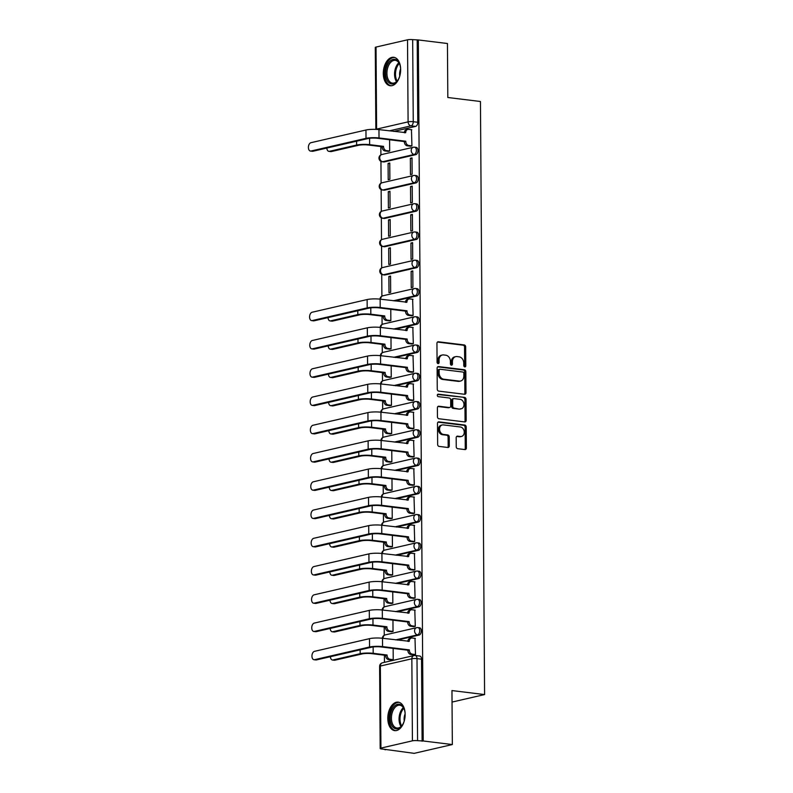 <?xml version="1.0" encoding="UTF-8"?>
<svg xmlns="http://www.w3.org/2000/svg" width="793" height="793" viewBox="0 0 793 793"><rect width="100%" height="100%" fill="white"/><g stroke="black" fill="none" stroke-linecap="round" stroke-linejoin="round"><path stroke-width="1.19" d="M464.797 366.901A1.259 0.991 77 0 0 465.798 365.781L465.669 346.898A1.804 1.417 77 0 0 464.222 344.935L438.36 341.773A1.804 1.417 77 0 0 436.943 343.369L437.072 362.262A1.259 0.991 77 0 0 439.084 362.51L439.064 360.062A5.779 4.53 77 0 1 442.365 354.996A5.779 4.53 77 0 1 443.624 354.937L445.775 355.205A5.779 4.53 77 0 1 450.414 361.459L450.434 363.898A1.259 0.991 77 0 0 452.436 364.146L452.426 361.697A5.779 4.53 77 0 1 455.727 356.642A5.779 4.53 77 0 1 456.976 356.572L459.137 356.84A5.779 4.53 77 0 1 463.766 363.095L463.786 365.533A1.259 0.991 77 0 0 464.797 366.901M464.47 366.792A1.259 0.991 77 0 0 464.688 366.039L464.549 347.146A1.804 1.417 77 0 0 463.102 345.193L437.468 342.051M437.756 363.521A1.259 0.991 77 0 0 437.974 362.768L437.954 360.319L439.064 360.062M451.108 365.157A1.259 0.991 77 0 0 451.326 364.403L451.306 361.955L452.426 361.697M400.653 69.506A14.343 8.564 -83 0 0 393.724 57.284A14.343 8.564 -83 0 0 383.297 73.511A14.343 8.564 -83 0 0 390.225 85.743A14.343 8.564 -83 0 0 400.653 69.506M405.154 714.384A14.343 8.564 -83 0 0 398.225 702.152A14.343 8.564 -83 0 0 387.797 718.389A14.343 8.564 -83 0 0 394.736 730.621A14.343 8.564 -83 0 0 405.154 714.384M456.243 446.737A1.804 1.417 77 0 0 457.69 448.689L464.946 449.581A1.804 1.417 77 0 0 466.373 447.976L466.225 426.991A1.804 1.417 77 0 0 464.777 425.038L438.925 421.866A1.804 1.417 77 0 0 437.498 423.472L437.647 444.457A1.804 1.417 77 0 0 439.094 446.409L447.857 447.48A1.804 1.417 77 0 0 449.284 445.884L449.215 436.903A1.804 1.417 77 0 0 447.767 434.951L443.426 434.415A4.827 3.787 77 0 1 439.59 429.846A4.827 3.787 77 0 1 442.306 424.949A4.827 3.787 77 0 1 443.356 424.899L460.376 426.991A4.827 3.787 77 0 1 464.212 431.551A4.827 3.787 77 0 1 461.496 436.447A4.827 3.787 77 0 1 460.446 436.497L457.611 436.15A1.804 1.417 77 0 0 456.183 437.756L456.243 446.737M418.327 39.947L447.44 43.516L447.817 97.499L480.449 101.504L484.592 694.569L451.96 690.564L452.337 744.548L423.214 740.979L418.327 39.947L412.677 39.65L413.252 121.706A3.678 2.201 97 0 1 411.052 125.849L389.214 130.875M464.559 394.28A1.804 1.417 77 0 0 465.987 392.674L465.838 371.699A1.804 1.417 77 0 0 464.391 369.746L438.539 366.574A1.804 1.417 77 0 0 437.112 368.17L437.26 389.155A1.804 1.417 77 0 0 438.707 391.108L464.559 394.28M466.036 399.345L466.175 420.33A1.804 1.417 77 0 1 464.757 421.926L438.906 418.754A1.804 1.417 77 0 1 437.449 416.801L437.389 407.82A1.804 1.417 77 0 1 438.816 406.224L449.304 407.513A1.804 1.417 77 0 0 450.721 405.907L450.682 399.95A1.804 1.417 77 0 0 449.234 397.997L438.321 396.659A1.259 0.991 77 0 1 438.301 394.171L464.579 397.392A1.804 1.417 77 0 1 466.036 399.345L464.916 399.603L465.065 420.587L466.175 420.33M452.337 744.548L414.174 753.35L385.051 749.385M380.838 146.546L380.898 154.873M380.947 161.356L381.096 183.133M381.146 189.616L381.294 211.384M381.344 217.867L381.492 239.645M381.542 246.127L381.691 267.905M381.73 274.388L381.889 296.166M382.028 316.1L382.087 324.426M382.226 344.36L382.285 352.677M382.424 372.611L382.474 380.937M382.623 400.871L382.672 409.198M382.811 429.132L382.87 437.458M383.009 457.392L383.069 465.719M383.207 485.653L383.267 493.97M383.406 513.904L383.465 522.23M383.604 542.164L383.663 550.491M383.802 570.425L383.862 578.751M384 598.685L384.06 607.012M384.199 626.946L384.258 635.262M384.397 655.196L384.446 662.353M423.214 740.979L417.574 740.682A3.678 0.624 179.6 0 0 412.419 740.831L380.927 748.096A3.678 0.624 179.6 0 0 380.184 748.483A3.678 0.624 179.6 0 0 381.631 748.969L386.171 749.524L385.051 749.781M417.207 40.205L417.782 122.261A3.678 2.201 97 0 1 415.582 126.404L393.754 131.43M375.852 129.378L375.287 47.451A3.678 0.624 -0.4 0 1 376.031 47.065L407.523 39.809A3.678 0.624 -0.4 0 1 412.677 39.65M388.005 151.314L389.68 151.066L389.601 139.756M410.259 146.19L411.934 145.932L411.448 129.715M410.348 158.273L410.457 174.579L412.132 174.192L412.013 157.886L410.348 158.273L412.023 158.481M388.094 163.398L388.203 179.704L389.878 179.317L389.76 163.021L388.094 163.398L389.769 163.606M410.546 186.533L410.655 202.83L412.33 202.453L412.211 186.147L410.546 186.533L412.211 186.732M388.292 191.658L388.401 207.964L390.077 207.578L389.958 191.272L388.292 191.658L389.968 191.866M410.744 214.784L410.853 231.09L412.519 230.704L412.41 214.407L410.744 214.784L412.41 214.992M388.491 219.919L388.6 236.225L390.265 235.838L390.156 219.532L388.491 219.919L390.156 220.127M410.943 243.045L411.052 259.351L412.717 258.964L412.608 242.658L410.943 243.045L412.608 243.253M388.689 248.179L388.798 264.485L390.463 264.099L390.354 247.793L388.689 248.179L390.354 248.387M411.131 271.305L411.25 287.611L412.915 287.225L412.806 270.919L411.131 271.305L412.806 271.513M388.877 276.44L388.996 292.736L390.662 292.359L390.553 276.053L388.877 276.44L390.553 276.638M411.448 315.733L413.113 315.485L412.638 299.268M389.194 320.868L390.86 320.61L390.78 309.31M411.646 343.993L413.312 343.746L412.836 327.519M389.393 349.128L391.058 348.87L390.979 337.57M411.845 372.254L413.51 371.996L413.024 355.779M389.591 377.389L391.256 377.131L391.177 365.831M412.033 400.515L413.708 400.257L413.222 384.04M389.779 405.639L391.455 405.392L391.375 394.091M412.231 428.775L413.906 428.517L413.421 412.301M389.978 433.9L391.653 433.652L391.573 422.342M412.429 457.026L414.105 456.778L413.619 440.561M390.176 462.16L391.851 461.903L391.772 450.602M412.628 485.286L414.303 485.038L413.817 468.812M390.374 490.421L392.049 490.163L391.97 478.863M412.826 513.547L414.491 513.289L414.015 497.072M390.572 518.681L392.248 518.424L392.168 507.123M413.024 541.807L414.689 541.55L414.214 525.333M390.771 546.932L392.436 546.684L392.357 535.384M413.222 570.068L414.888 569.81L414.412 553.593M390.969 575.193L392.634 574.945L392.555 563.635M413.421 598.318L415.086 598.071L414.61 581.854M391.167 603.453L392.832 603.195L392.753 591.895M413.619 626.579L415.284 626.331L414.808 610.104M391.365 631.714L393.031 631.456L392.951 620.156M413.817 654.84L415.482 654.582L414.997 638.365M417.475 627.61A3.678 2.201 97 0 1 417.951 627.59L419.556 627.778A3.678 2.201 -83 0 1 421.321 631.307A3.678 2.201 -83 0 1 419.14 635.054L397.303 640.09M417.277 599.349A3.678 2.201 97 0 1 417.752 599.33L419.358 599.528A3.678 2.201 -83 0 1 421.133 603.047A3.678 2.201 -83 0 1 418.942 606.794L397.105 611.829M417.078 571.099A3.678 2.201 97 0 1 417.554 571.069L419.16 571.267A3.678 2.201 -83 0 1 420.934 574.796A3.678 2.201 -83 0 1 418.744 578.533L396.916 583.569M416.88 542.838A3.678 2.201 97 0 1 417.356 542.808L418.962 543.007A3.678 2.201 -83 0 1 420.736 546.536A3.678 2.201 -83 0 1 418.545 550.283L396.718 555.308M416.682 514.578A3.678 2.201 97 0 1 417.158 514.548L418.763 514.746A3.678 2.201 -83 0 1 420.538 518.275A3.678 2.201 -83 0 1 418.347 522.022L396.52 527.058M416.494 486.317A3.678 2.201 97 0 1 416.959 486.297L418.575 486.486A3.678 2.201 -83 0 1 420.34 490.015A3.678 2.201 -83 0 1 418.149 493.761L396.322 498.797M416.295 458.057A3.678 2.201 97 0 1 416.761 458.037L418.377 458.235A3.678 2.201 -83 0 1 420.141 461.754A3.678 2.201 -83 0 1 417.951 465.501L396.123 470.536M416.097 429.806A3.678 2.201 97 0 1 416.563 429.776L418.179 429.975A3.678 2.201 -83 0 1 419.943 433.503A3.678 2.201 -83 0 1 417.752 437.24L395.925 442.276M415.899 401.545A3.678 2.201 97 0 1 416.365 401.516L417.98 401.714A3.678 2.201 -83 0 1 419.745 405.243A3.678 2.201 -83 0 1 417.554 408.99L395.727 414.015M415.701 373.285A3.678 2.201 97 0 1 416.176 373.255L417.782 373.453A3.678 2.201 -83 0 1 419.547 376.982A3.678 2.201 -83 0 1 417.356 380.729L395.529 385.765M415.502 345.024A3.678 2.201 97 0 1 415.978 345.005L417.584 345.193A3.678 2.201 -83 0 1 419.348 348.722A3.678 2.201 -83 0 1 417.158 352.469L395.33 357.504M415.304 316.764A3.678 2.201 97 0 1 415.78 316.744L417.386 316.942A3.678 2.201 -83 0 1 419.16 320.461A3.678 2.201 -83 0 1 416.969 324.208L395.132 329.244M415.106 288.513A3.678 2.201 97 0 1 415.582 288.483L417.187 288.682A3.678 2.201 -83 0 1 418.962 292.201A3.678 2.201 -83 0 1 416.771 295.948L394.934 300.983M414.908 260.253A3.678 2.201 97 0 1 415.383 260.223L416.989 260.421A3.678 2.201 -83 0 1 418.763 263.95A3.678 2.201 -83 0 1 416.573 267.697L385.081 274.953L383.475 274.755A3.678 2.201 97 0 1 382.999 274.784L384.605 274.983A3.678 2.201 -83 0 0 385.081 274.953M414.709 231.992A3.678 2.201 97 0 1 415.185 231.962L416.791 232.161A3.678 2.201 -83 0 1 418.565 235.69A3.678 2.201 -83 0 1 416.375 239.436L384.883 246.692L383.277 246.494A3.678 2.201 97 0 1 382.801 246.524L384.417 246.722A3.678 2.201 -83 0 0 384.883 246.692M414.511 203.732A3.678 2.201 97 0 1 414.987 203.712L416.603 203.9A3.678 2.201 -83 0 1 418.367 207.429A3.678 2.201 -83 0 1 416.176 211.176L384.684 218.442L383.078 218.244A3.678 2.201 97 0 1 382.603 218.263L384.218 218.462A3.678 2.201 -83 0 0 384.684 218.442M414.323 175.471A3.678 2.201 97 0 1 414.789 175.451L416.404 175.649A3.678 2.201 -83 0 1 418.169 179.168A3.678 2.201 -83 0 1 415.978 182.915L384.486 190.181L382.88 189.983A3.678 2.201 97 0 1 382.404 190.003L384.02 190.201A3.678 2.201 -83 0 0 384.486 190.181M414.124 147.22A3.678 2.201 97 0 1 414.59 147.191L416.206 147.389A3.678 2.201 -83 0 1 417.97 150.908A3.678 2.201 -83 0 1 415.78 154.655L384.298 161.921L382.682 161.722A3.678 2.201 97 0 1 382.206 161.752L383.822 161.95A3.678 2.201 -83 0 0 384.298 161.921M484.592 694.569L452.04 702.073M391.564 659.974L393.229 659.717L393.15 648.416M422.104 741.237L421.529 659.181A3.678 2.201 -83 0 0 419.755 656.039L415.215 655.484A3.678 2.201 97 0 1 416.999 658.616L417.574 740.682M455.727 356.642L454.607 356.9A5.779 4.53 77 0 0 451.306 361.955M442.365 354.996L441.255 355.254A5.779 4.53 77 0 0 437.954 360.319M464.351 394.25A1.804 1.417 77 0 0 464.876 392.931L464.728 371.957A1.804 1.417 77 0 0 463.281 370.004L437.637 366.852M463.846 373.404A1.259 0.991 77 0 0 462.825 372.036L440.135 369.251A1.259 0.991 77 0 0 439.134 370.381L439.153 372.958A5.779 4.53 77 0 0 443.793 379.213L459.306 381.106A5.779 4.53 77 0 0 460.564 381.046A5.779 4.53 77 0 0 463.855 375.981L463.846 373.404M439.025 369.508A1.259 0.991 77 0 0 438.023 370.638L439.134 370.381M460.564 381.046L459.444 381.304A5.779 4.53 77 0 1 458.195 381.364L442.682 379.46A5.779 4.53 77 0 1 438.043 373.216L438.023 370.638M464.539 421.906A1.804 1.417 77 0 0 465.065 420.587M437.914 406.502L448.184 407.761A1.804 1.417 77 0 0 448.58 407.741L449.69 407.493M437.567 394.468L464.579 397.392M460.178 408.841A4.827 3.787 77 0 0 461.229 408.791A4.827 3.787 77 0 0 463.945 403.895A4.827 3.787 77 0 0 460.109 399.335L454.111 398.592A1.804 1.417 77 0 0 452.694 400.197L452.734 406.155A1.804 1.417 77 0 0 454.181 408.108L459.068 409.099A4.827 3.787 77 0 0 460.118 409.049L461.229 408.791M453.001 398.849A1.804 1.417 77 0 0 451.584 400.455L452.694 400.197M459.068 409.099L453.071 408.365A1.804 1.417 77 0 1 451.623 406.412L451.584 400.455M464.916 399.603A1.804 1.417 77 0 0 463.469 397.65M461.496 436.447L460.386 436.705A4.827 3.787 77 0 1 459.335 436.755L456.709 436.437M442.306 424.949L441.195 425.207A4.827 3.787 77 0 0 438.479 430.103A4.827 3.787 77 0 0 442.316 434.673L443.426 434.415M447.639 447.45A1.804 1.417 77 0 0 448.164 446.132L448.104 437.161A1.804 1.417 77 0 0 446.657 435.198L442.316 434.673M464.738 449.552A1.804 1.417 77 0 0 465.263 448.233L465.114 427.249A1.804 1.417 77 0 0 463.667 425.296L438.023 422.154M326.845 148.043A4.233 2.528 -83 0 0 328.877 151.354A4.233 2.528 -83 0 0 329.422 151.324L331.325 151.562A4.233 2.528 97 0 1 330.78 151.592L328.877 151.354M388.372 151.364L385.051 150.957A3.678 2.885 -103 0 1 382.097 146.973L383.544 146.368L369.637 144.663A9.288 1.576 179.6 0 0 356.632 145.05L329.422 151.324M383.544 146.368L383.544 146.636A3.678 2.885 77 0 0 386.488 150.62L389.68 151.007M331.325 151.562L358.535 145.288A6.889 1.17 -0.4 0 1 368.19 145L382.097 146.705M411.815 129.755L408.633 129.368A3.678 2.885 77 0 0 407.83 129.408A3.678 2.885 77 0 0 405.729 132.629L378.955 129.616A9.288 1.576 179.6 0 0 365.95 130.012L310.925 142.7A4.233 2.528 -83 0 0 308.408 147.002A4.233 2.528 -83 0 0 310.44 151.057A4.233 2.528 -83 0 0 310.985 151.027L312.888 151.265A4.233 2.528 97 0 1 312.343 151.294L310.44 151.057M410.625 146.229L407.305 145.823A3.678 2.885 -103 0 1 404.351 141.838L405.788 141.233L379.014 137.952A9.288 1.576 179.6 0 0 366.009 138.339L310.985 151.027M312.888 151.265L367.912 138.577A6.889 1.17 -0.4 0 1 377.567 138.289L404.351 141.57M404.291 132.728A3.678 2.885 -103 0 1 406.383 129.745L407.83 129.408M405.788 141.233L405.798 141.511A3.678 2.885 77 0 0 408.742 145.486L407.305 145.823M411.934 145.882L408.742 145.486M399.969 75.315A12.41 7.415 97 0 1 397.62 80.549A12.41 7.415 97 0 1 389.462 83.106A12.41 7.415 97 0 1 386.597 67.038A12.41 7.415 97 0 1 396.827 60.199A12.41 7.415 97 0 1 399.632 64.114A12.41 7.415 97 0 1 400.653 69.754M399.761 64.441A11.489 6.859 -83 0 0 397.283 61.14A11.489 6.859 -83 0 0 395.271 60.337A11.489 6.859 -83 0 0 387.361 69.16A11.489 6.859 -83 0 0 390.473 82.353A11.489 6.859 -83 0 0 392.476 83.146A11.489 6.859 -83 0 0 397.818 80.252M394.686 57.492A14.244 8.515 -83 0 0 385.031 68.604A14.244 8.515 -83 0 0 388.917 84.811A14.244 8.515 -83 0 0 391.217 85.773M400.624 68.981A8.178 4.887 -83 0 0 399.761 76.059M404.47 720.193A12.41 7.415 97 0 1 402.12 725.417A12.41 7.415 97 0 1 393.962 727.984A12.41 7.415 97 0 1 391.098 711.916A12.41 7.415 97 0 1 401.327 705.076A12.41 7.415 97 0 1 404.133 708.982A12.41 7.415 97 0 1 405.154 714.632M404.261 709.319A11.489 6.859 -83 0 0 401.783 706.018A11.489 6.859 -83 0 0 399.781 705.215A11.489 6.859 -83 0 0 391.861 714.037A11.489 6.859 -83 0 0 394.973 727.231A11.489 6.859 -83 0 0 396.986 728.024A11.489 6.859 -83 0 0 402.319 725.129M399.186 702.37A14.244 8.515 -83 0 0 389.532 713.482A14.244 8.515 -83 0 0 393.417 729.679A14.244 8.515 -83 0 0 395.727 730.64M405.134 713.859A8.178 4.887 -83 0 0 404.261 720.936M328.024 317.596A4.233 2.528 -83 0 0 330.066 320.907A4.233 2.528 -83 0 0 330.612 320.878L332.515 321.106A4.233 2.528 97 0 1 331.97 321.135L330.066 320.907M389.561 320.917L386.231 320.501A3.678 2.885 -103 0 1 383.277 316.526L384.724 315.921L370.827 314.216A9.288 1.576 179.6 0 0 357.812 314.603L330.612 320.878M384.724 315.921L384.724 316.189A3.678 2.885 77 0 0 387.678 320.174L390.86 320.56M332.515 321.106L359.715 314.841A6.889 1.17 -0.4 0 1 369.379 314.543L383.277 316.248M413.004 299.308L409.822 298.921A3.678 2.885 77 0 0 409.019 298.961A3.678 2.885 77 0 0 406.918 302.183L380.144 299.169A9.288 1.576 179.6 0 0 367.129 299.556L312.115 312.244A4.233 2.528 -83 0 0 309.597 316.556A4.233 2.528 -83 0 0 311.629 320.61A4.233 2.528 -83 0 0 312.164 320.58L314.068 320.818A4.233 2.528 97 0 1 313.532 320.848L311.629 320.61M411.815 315.783L408.484 315.376A3.678 2.885 -103 0 1 405.53 311.391L406.978 310.787L380.194 307.506A9.288 1.576 179.6 0 0 367.189 307.892L312.164 320.58M314.068 320.818L369.092 308.13A6.889 1.17 -0.4 0 1 378.757 307.833L405.53 311.124M405.471 302.282A3.678 2.885 -103 0 1 407.572 299.288L409.019 298.961M406.978 310.787L406.978 311.054A3.678 2.885 77 0 0 409.931 315.039L408.484 315.376M413.113 315.436L409.931 315.039M328.223 345.857A4.233 2.528 -83 0 0 330.265 349.168A4.233 2.528 -83 0 0 330.81 349.138L332.713 349.366A4.233 2.528 97 0 1 332.168 349.396L330.265 349.168M389.76 349.168L386.429 348.761A3.678 2.885 -103 0 1 383.475 344.786L384.922 344.182L371.015 342.477A9.288 1.576 179.6 0 0 358.01 342.863L330.81 349.138M384.922 344.182L384.922 344.449A3.678 2.885 77 0 0 387.876 348.434L391.058 348.821M332.713 349.366L359.913 343.091A6.889 1.17 -0.4 0 1 369.578 342.804L383.475 344.509M413.203 327.568L410.011 327.182A3.678 2.885 77 0 0 409.218 327.222A3.678 2.885 77 0 0 407.116 330.443L380.333 327.43A9.288 1.576 179.6 0 0 367.328 327.816L312.303 340.504A4.233 2.528 -83 0 0 309.785 344.816A4.233 2.528 -83 0 0 311.827 348.87A4.233 2.528 -83 0 0 312.363 348.841L314.266 349.069A4.233 2.528 97 0 1 313.721 349.098L311.827 348.87M412.013 344.043L408.682 343.637A3.678 2.885 -103 0 1 405.729 339.652L407.176 339.047L380.392 335.766A9.288 1.576 179.6 0 0 367.387 336.153L312.363 348.841M314.266 349.069L369.29 336.381A6.889 1.17 -0.4 0 1 378.945 336.093L405.729 339.384M405.669 330.532A3.678 2.885 -103 0 1 407.771 327.549L409.218 327.222M407.176 339.047L407.176 339.315A3.678 2.885 77 0 0 410.13 343.3L408.682 343.637M413.312 343.686L410.13 343.3M328.421 374.108A4.233 2.528 -83 0 0 330.463 377.428A4.233 2.528 -83 0 0 331.008 377.389L332.901 377.627A4.233 2.528 97 0 1 332.366 377.656L330.463 377.428M389.958 377.428L386.627 377.022A3.678 2.885 -103 0 1 383.673 373.037L385.12 372.432L371.213 370.727A9.288 1.576 179.6 0 0 358.208 371.124L331.008 377.389M385.12 372.432L385.12 372.71A3.678 2.885 77 0 0 388.074 376.685L391.256 377.081M332.901 377.627L360.111 371.352A6.889 1.17 -0.4 0 1 369.766 371.065L383.673 372.769M413.401 355.829L410.209 355.433A3.678 2.885 77 0 0 409.416 355.472A3.678 2.885 77 0 0 407.315 358.704L380.531 355.69A9.288 1.576 179.6 0 0 367.526 356.077L312.501 368.765A4.233 2.528 -83 0 0 309.984 373.077A4.233 2.528 -83 0 0 312.016 377.131A4.233 2.528 -83 0 0 312.561 377.101L314.464 377.329A4.233 2.528 97 0 1 313.919 377.359L312.016 377.131M412.211 372.304L408.881 371.887A3.678 2.885 -103 0 1 405.927 367.912L407.374 367.308L380.59 364.017A9.288 1.576 179.6 0 0 367.585 364.413L312.561 377.101M314.464 377.329L369.488 364.641A6.889 1.17 -0.4 0 1 379.143 364.354L405.927 367.635M405.867 358.793A3.678 2.885 -103 0 1 407.969 355.809L409.416 355.472M407.374 367.308L407.374 367.575A3.678 2.885 77 0 0 410.328 371.56L408.881 371.887M413.51 371.947L410.328 371.56M328.619 402.368A4.233 2.528 -83 0 0 330.661 405.679A4.233 2.528 -83 0 0 331.196 405.649L333.1 405.887A4.233 2.528 97 0 1 332.564 405.917L330.661 405.679M390.156 405.689L386.825 405.282A3.678 2.885 -103 0 1 383.871 401.298L385.319 400.693L371.411 398.988A9.288 1.576 179.6 0 0 358.406 399.375L331.196 405.649M385.319 400.693L385.319 400.971A3.678 2.885 77 0 0 388.273 404.945L391.455 405.342M333.1 405.887L360.309 399.613A6.889 1.17 -0.4 0 1 369.964 399.325L383.871 401.03M328.817 430.629A4.233 2.528 -83 0 0 330.859 433.94A4.233 2.528 -83 0 0 331.395 433.91L333.298 434.148A4.233 2.528 97 0 1 332.753 434.177L330.859 433.94M390.354 433.949L387.024 433.543A3.678 2.885 -103 0 1 384.07 429.558L385.517 428.954L371.61 427.249A9.288 1.576 179.6 0 0 358.605 427.635L331.395 433.91M385.517 428.954L385.517 429.221A3.678 2.885 77 0 0 388.471 433.206L391.653 433.593M333.298 434.148L360.508 427.873A6.889 1.17 -0.4 0 1 370.162 427.586L384.07 429.291M329.016 458.889A4.233 2.528 -83 0 0 331.048 462.2A4.233 2.528 -83 0 0 331.593 462.17L333.496 462.398A4.233 2.528 97 0 1 332.951 462.428L331.048 462.2M390.543 462.21L387.222 461.794A3.678 2.885 -103 0 1 384.268 457.819L385.705 457.214L371.808 455.509A9.288 1.576 179.6 0 0 358.803 455.896L331.593 462.17M385.705 457.214L385.715 457.482A3.678 2.885 77 0 0 388.659 461.467L391.851 461.853M333.496 462.398L360.706 456.134A6.889 1.17 -0.4 0 1 370.361 455.836L384.268 457.541M329.214 487.15A4.233 2.528 -83 0 0 331.246 490.461A4.233 2.528 -83 0 0 331.791 490.431L333.694 490.659A4.233 2.528 97 0 1 333.149 490.689L331.246 490.461M390.741 490.461L387.41 490.054A3.678 2.885 -103 0 1 384.466 486.079L385.904 485.475L372.006 483.77A9.288 1.576 179.6 0 0 359.001 484.156L331.791 490.431M385.904 485.475L385.913 485.742A3.678 2.885 77 0 0 388.857 489.727L392.049 490.114M333.694 490.659L360.904 484.384A6.889 1.17 -0.4 0 1 370.559 484.097L384.456 485.802M329.412 515.4A4.233 2.528 -83 0 0 331.444 518.721A4.233 2.528 -83 0 0 331.989 518.681L333.893 518.919A4.233 2.528 97 0 1 333.347 518.949L331.444 518.721M390.939 518.721L387.608 518.315A3.678 2.885 -103 0 1 384.664 514.33L386.102 513.725L372.204 512.02A9.288 1.576 179.6 0 0 359.199 512.417L331.989 518.681M386.102 513.725L386.102 514.003A3.678 2.885 77 0 0 389.056 517.978L392.238 518.374M333.893 518.919L361.093 512.645A6.889 1.17 -0.4 0 1 370.757 512.357L384.655 514.062M329.61 543.661A4.233 2.528 -83 0 0 331.643 546.972A4.233 2.528 -83 0 0 332.188 546.942L334.091 547.18A4.233 2.528 97 0 1 333.546 547.21L331.643 546.972M391.137 546.982L387.807 546.575A3.678 2.885 -103 0 1 384.853 542.59L386.3 541.986L372.403 540.281A9.288 1.576 179.6 0 0 359.388 540.667L332.188 546.942M386.3 541.986L386.3 542.263A3.678 2.885 77 0 0 389.254 546.238L392.436 546.635M334.091 547.18L361.291 540.905A6.889 1.17 -0.4 0 1 370.955 540.618L384.853 542.323M329.809 571.922A4.233 2.528 -83 0 0 331.841 575.232A4.233 2.528 -83 0 0 332.386 575.203L334.289 575.44A4.233 2.528 97 0 1 333.744 575.47L331.841 575.232M391.336 575.242L388.005 574.836A3.678 2.885 -103 0 1 385.051 570.851L386.498 570.246L372.601 568.541A9.288 1.576 179.6 0 0 359.586 568.928L332.386 575.203M386.498 570.246L386.498 570.514A3.678 2.885 77 0 0 389.452 574.499L392.634 574.885M334.289 575.44L361.489 569.166A6.889 1.17 -0.4 0 1 371.154 568.878L385.051 570.583M330.007 600.182A4.233 2.528 -83 0 0 332.039 603.493A4.233 2.528 -83 0 0 332.584 603.463L334.487 603.691A4.233 2.528 97 0 1 333.942 603.721L332.039 603.493M391.534 603.503L388.203 603.086A3.678 2.885 -103 0 1 385.249 599.111L386.697 598.507L372.799 596.802A9.288 1.576 179.6 0 0 359.784 597.188L332.584 603.463M386.697 598.507L386.697 598.774A3.678 2.885 77 0 0 389.65 602.759L392.832 603.146M334.487 603.691L361.687 597.426A6.889 1.17 -0.4 0 1 371.352 597.129L385.249 598.834M330.195 628.443A4.233 2.528 -83 0 0 332.237 631.753A4.233 2.528 -83 0 0 332.782 631.724L334.686 631.952A4.233 2.528 97 0 1 334.14 631.981L332.237 631.753M391.732 631.753L388.401 631.347A3.678 2.885 -103 0 1 385.448 627.372L386.895 626.767L372.988 625.062A9.288 1.576 179.6 0 0 359.982 625.449L332.782 631.724M386.895 626.767L386.895 627.035A3.678 2.885 77 0 0 389.849 631.02L393.031 631.406M334.686 631.952L361.886 625.677A6.889 1.17 -0.4 0 1 371.55 625.39L385.448 627.094M330.394 656.693A4.233 2.528 -83 0 0 332.436 660.014A4.233 2.528 -83 0 0 332.981 659.974L334.874 660.212A4.233 2.528 97 0 1 334.339 660.242L332.436 660.014M391.93 660.014L388.6 659.607A3.678 2.885 -103 0 1 385.646 655.623L387.093 655.018L373.186 653.313A9.288 1.576 179.6 0 0 360.181 653.71L332.981 659.974M387.093 655.018L387.093 655.296A3.678 2.885 77 0 0 390.047 659.27L393.229 659.667M334.874 660.212L362.084 653.938A6.889 1.17 -0.4 0 1 371.739 653.65L385.646 655.355M413.589 384.09L410.407 383.693A3.678 2.885 77 0 0 409.604 383.733A3.678 2.885 77 0 0 407.513 386.954L380.729 383.951A9.288 1.576 179.6 0 0 367.724 384.337L312.7 397.025A4.233 2.528 -83 0 0 310.182 401.327A4.233 2.528 -83 0 0 312.214 405.382A4.233 2.528 -83 0 0 312.759 405.352L314.662 405.59A4.233 2.528 97 0 1 314.117 405.619L312.214 405.382M412.41 400.554L409.079 400.148A3.678 2.885 -103 0 1 406.125 396.173L407.572 395.558L380.789 392.277A9.288 1.576 179.6 0 0 367.783 392.664L312.759 405.352M314.662 405.59L369.687 392.902A6.889 1.17 -0.4 0 1 379.341 392.614L406.125 395.895M406.066 387.053A3.678 2.885 -103 0 1 408.167 384.07L409.604 383.733M407.572 395.558L407.572 395.836A3.678 2.885 77 0 0 410.526 399.821L409.079 400.148M413.708 400.207L410.526 399.821M413.787 412.34L410.605 411.954A3.678 2.885 77 0 0 409.803 411.993A3.678 2.885 77 0 0 407.701 415.215L380.927 412.201A9.288 1.576 179.6 0 0 367.922 412.598L312.898 425.286A4.233 2.528 -83 0 0 310.38 429.588A4.233 2.528 -83 0 0 312.412 433.642A4.233 2.528 -83 0 0 312.957 433.612L314.861 433.85A4.233 2.528 97 0 1 314.315 433.88L312.412 433.642M412.598 428.815L409.277 428.408A3.678 2.885 -103 0 1 406.323 424.424L407.771 423.819L380.987 420.538A9.288 1.576 179.6 0 0 367.982 420.924L312.957 433.612M314.861 433.85L369.885 421.162A6.889 1.17 -0.4 0 1 379.54 420.875L406.323 424.156M406.264 415.314A3.678 2.885 -103 0 1 408.355 412.33L409.803 411.993M407.771 423.819L407.771 424.096A3.678 2.885 77 0 0 410.715 428.071L409.277 428.408M413.906 428.468L410.715 428.071M413.986 440.601L410.804 440.214A3.678 2.885 77 0 0 410.001 440.254A3.678 2.885 77 0 0 407.899 443.475L381.126 440.462A9.288 1.576 179.6 0 0 368.121 440.849L313.096 453.537A4.233 2.528 -83 0 0 310.578 457.848A4.233 2.528 -83 0 0 312.611 461.903A4.233 2.528 -83 0 0 313.156 461.873L315.059 462.111A4.233 2.528 97 0 1 314.514 462.141L312.611 461.903M412.796 457.075L409.466 456.669A3.678 2.885 -103 0 1 406.522 452.684L407.959 452.079L381.185 448.798A9.288 1.576 179.6 0 0 368.18 449.185L313.156 461.873M315.059 462.111L370.083 449.423A6.889 1.17 -0.4 0 1 379.738 449.125L406.512 452.416M406.462 443.574A3.678 2.885 -103 0 1 408.554 440.581L410.001 440.254M407.959 452.079L407.969 452.347A3.678 2.885 77 0 0 410.913 456.332L409.466 456.669M414.105 456.728L410.913 456.332M414.184 468.861L411.002 468.475A3.678 2.885 77 0 0 410.199 468.514A3.678 2.885 77 0 0 408.098 471.736L381.324 468.722A9.288 1.576 179.6 0 0 368.319 469.109L313.294 481.797A4.233 2.528 -83 0 0 310.777 486.109A4.233 2.528 -83 0 0 312.809 490.163A4.233 2.528 -83 0 0 313.354 490.133L315.257 490.361A4.233 2.528 97 0 1 314.712 490.391L312.809 490.163M412.994 485.336L409.664 484.929A3.678 2.885 -103 0 1 406.72 480.945L408.157 480.34L381.383 477.059A9.288 1.576 179.6 0 0 368.378 477.445L313.354 490.133M315.257 490.361L370.272 477.673A6.889 1.17 -0.4 0 1 379.936 477.386L406.71 480.677M406.66 471.825A3.678 2.885 -103 0 1 408.752 468.841L410.199 468.514M408.157 480.34L408.167 480.608A3.678 2.885 77 0 0 411.111 484.592L409.664 484.929M414.303 484.979L411.111 484.592M414.382 497.122L411.2 496.725A3.678 2.885 77 0 0 410.397 496.765A3.678 2.885 77 0 0 408.296 499.996L381.522 496.983A9.288 1.576 179.6 0 0 368.517 497.37L313.493 510.058A4.233 2.528 -83 0 0 310.975 514.37A4.233 2.528 -83 0 0 313.007 518.424A4.233 2.528 -83 0 0 313.552 518.394L315.455 518.622A4.233 2.528 97 0 1 314.91 518.652L313.007 518.424M413.193 513.596L409.862 513.18A3.678 2.885 -103 0 1 406.908 509.205L408.355 508.6L381.582 505.31A9.288 1.576 179.6 0 0 368.567 505.706L313.552 518.394M315.455 518.622L370.47 505.934A6.889 1.17 -0.4 0 1 380.134 505.647L406.908 508.928M406.859 500.086A3.678 2.885 -103 0 1 408.95 497.102L410.397 496.765M408.355 508.6L408.355 508.868A3.678 2.885 77 0 0 411.309 512.853L409.862 513.18M414.491 513.24L411.309 512.853M414.58 525.382L411.398 524.986A3.678 2.885 77 0 0 410.596 525.025A3.678 2.885 77 0 0 408.494 528.247L381.72 525.244A9.288 1.576 179.6 0 0 368.705 525.63L313.691 538.318A4.233 2.528 -83 0 0 311.173 542.62A4.233 2.528 -83 0 0 313.205 546.674A4.233 2.528 -83 0 0 313.75 546.645L315.654 546.883A4.233 2.528 97 0 1 315.108 546.912L313.205 546.674M413.391 541.847L410.06 541.441A3.678 2.885 -103 0 1 407.106 537.466L408.554 536.851L381.78 533.57A9.288 1.576 179.6 0 0 368.765 533.957L313.75 546.645M315.654 546.883L370.668 534.195A6.889 1.17 -0.4 0 1 380.333 533.907L407.106 537.188M407.057 528.346A3.678 2.885 -103 0 1 409.148 525.362L410.596 525.025M408.554 536.851L408.554 537.129A3.678 2.885 77 0 0 411.508 541.113L410.06 541.441M414.689 541.5L411.508 541.113M414.779 553.633L411.597 553.246A3.678 2.885 77 0 0 410.794 553.286A3.678 2.885 77 0 0 408.692 556.508L381.919 553.494A9.288 1.576 179.6 0 0 368.904 553.891L313.889 566.579A4.233 2.528 -83 0 0 311.371 570.881A4.233 2.528 -83 0 0 313.404 574.935A4.233 2.528 -83 0 0 313.949 574.905L315.842 575.143A4.233 2.528 97 0 1 315.307 575.173L313.404 574.935M413.589 570.108L410.259 569.701A3.678 2.885 -103 0 1 407.305 565.716L408.752 565.112L381.978 561.831A9.288 1.576 179.6 0 0 368.963 562.217L313.949 574.905M315.842 575.143L370.866 562.455A6.889 1.17 -0.4 0 1 380.531 562.168L407.305 565.449M407.255 556.607A3.678 2.885 -103 0 1 409.347 553.623L410.794 553.286M408.752 565.112L408.752 565.389A3.678 2.885 77 0 0 411.706 569.364L410.259 569.701M414.888 569.761L411.706 569.364M414.977 581.893L411.795 581.507A3.678 2.885 77 0 0 410.992 581.547A3.678 2.885 77 0 0 408.891 584.768L382.117 581.755A9.288 1.576 179.6 0 0 369.102 582.141L314.087 594.829A4.233 2.528 -83 0 0 311.57 599.141A4.233 2.528 -83 0 0 313.602 603.195A4.233 2.528 -83 0 0 314.137 603.166L316.04 603.404A4.233 2.528 97 0 1 315.505 603.433L313.602 603.195M413.787 598.368L410.457 597.962A3.678 2.885 -103 0 1 407.503 593.977L408.95 593.372L382.167 590.091A9.288 1.576 179.6 0 0 369.161 590.478L314.137 603.166M316.04 603.404L371.065 590.716A6.889 1.17 -0.4 0 1 380.729 590.418L407.503 593.709M407.443 584.867A3.678 2.885 -103 0 1 409.545 581.874L410.992 581.547M408.95 593.372L408.95 593.64A3.678 2.885 77 0 0 411.904 597.625L410.457 597.962M415.086 598.021L411.904 597.625M415.175 610.154L411.983 609.767A3.678 2.885 77 0 0 411.19 609.807A3.678 2.885 77 0 0 409.089 613.029L382.315 610.015A9.288 1.576 179.6 0 0 369.3 610.402L314.286 623.09A4.233 2.528 -83 0 0 311.758 627.402A4.233 2.528 -83 0 0 313.8 631.456A4.233 2.528 -83 0 0 314.335 631.426L316.238 631.654A4.233 2.528 97 0 1 315.693 631.684L313.8 631.456M413.986 626.629L410.655 626.222A3.678 2.885 -103 0 1 407.701 622.237L409.148 621.633L382.365 618.352A9.288 1.576 179.6 0 0 369.36 618.738L314.335 631.426M316.238 631.654L371.263 618.966A6.889 1.17 -0.4 0 1 380.918 618.679L407.701 621.97M407.642 613.118A3.678 2.885 -103 0 1 409.743 610.134L411.19 609.807M409.148 621.633L409.148 621.9A3.678 2.885 77 0 0 412.102 625.885L410.655 626.222M415.284 626.272L412.102 625.885M415.373 638.415L412.182 638.018A3.678 2.885 77 0 0 411.389 638.058A3.678 2.885 77 0 0 409.287 641.289L382.504 638.276A9.288 1.576 179.6 0 0 369.498 638.662L314.474 651.35A4.233 2.528 -83 0 0 311.956 655.662A4.233 2.528 -83 0 0 313.988 659.717A4.233 2.528 -83 0 0 314.534 659.687L316.437 659.915A4.233 2.528 97 0 1 315.892 659.945L313.988 659.717M414.184 654.889L410.853 654.473A3.678 2.885 -103 0 1 407.899 650.498L409.347 649.893L382.563 646.602A9.288 1.576 179.6 0 0 369.558 646.999L314.534 659.687M316.437 659.915L371.461 647.227A6.889 1.17 -0.4 0 1 381.116 646.939L407.899 650.22M407.84 641.378A3.678 2.885 -103 0 1 409.941 638.395L411.389 638.058M409.347 649.893L409.347 650.161A3.678 2.885 77 0 0 412.301 654.146L410.853 654.473M415.482 654.532L412.301 654.146M464.688 366.039L465.798 365.781M437.974 362.768L439.084 362.51M451.326 364.403L452.436 364.146M412.419 740.831L411.845 658.775L380.353 666.041L380.927 748.096M415.582 126.404L411.052 125.849A3.678 2.885 77 0 1 408.098 121.864L407.523 39.809M376.031 47.065L376.606 129.12L408.098 121.864A3.678 0.624 -0.4 0 1 413.252 121.706L417.782 122.261M419.14 635.054L417.524 634.856L395.697 639.892M418.942 606.794L417.326 606.595L395.499 611.631M418.744 578.533L417.128 578.345L395.301 583.37M418.545 550.283L416.93 550.084L395.102 555.12M418.347 522.022L416.741 521.824L394.904 526.859M418.149 493.761L416.543 493.563L394.706 498.599M417.951 465.501L416.345 465.303L394.517 470.338M417.752 437.24L416.147 437.052L394.319 442.078M417.554 408.99L415.948 408.791L394.121 413.827M417.356 380.729L415.75 380.531L393.923 385.567M417.158 352.469L415.552 352.27L393.724 357.306M416.969 324.208L415.354 324.01L393.526 329.045M416.771 295.948L415.155 295.759L393.328 300.785M416.573 267.697L414.957 267.499L383.475 274.755A3.678 2.885 -103 0 1 380.521 270.78A3.678 2.885 77 0 1 382.623 267.548A3.678 3.678 0 0 0 382.999 274.784M416.375 239.436L414.759 239.238L383.277 246.494A3.678 2.885 -103 0 1 380.323 242.519A3.678 2.885 77 0 1 382.424 239.298A3.678 3.678 0 0 0 382.801 246.524M416.176 211.176L414.57 210.978L383.078 218.244A3.678 2.885 -103 0 1 380.125 214.259A3.678 2.885 77 0 1 382.226 211.037A3.678 3.678 0 0 0 382.603 218.263M415.978 182.915L414.372 182.717L382.88 189.983A3.678 2.885 -103 0 1 379.926 185.998A3.678 2.885 77 0 1 382.028 182.777A3.678 3.678 0 0 0 382.404 190.003M415.78 154.655L414.174 154.466L382.682 161.722A3.678 2.885 -103 0 1 379.728 157.738A3.678 2.885 77 0 1 381.829 154.516A3.678 3.678 0 0 0 382.206 161.752M414.59 147.191A3.678 2.201 97 0 1 416.365 150.72A3.678 2.201 97 0 1 414.174 154.466A3.678 2.885 -103 0 1 411.22 150.482A3.678 2.885 -103 0 1 413.322 147.26A3.678 3.678 0 0 1 414.59 147.191M414.789 175.451A3.678 2.201 97 0 1 416.563 178.97A3.678 2.201 97 0 1 414.372 182.717A3.678 2.885 -103 0 1 411.418 178.742A3.678 2.885 -103 0 1 413.52 175.511A3.678 3.678 0 0 1 414.789 175.451M414.987 203.712A3.678 2.201 97 0 1 416.761 207.231A3.678 2.201 97 0 1 414.57 210.978A3.678 2.885 -103 0 1 411.617 206.993A3.678 2.885 -103 0 1 413.718 203.771A3.678 3.678 0 0 1 414.987 203.712M415.185 231.962A3.678 2.201 97 0 1 416.949 235.491A3.678 2.201 97 0 1 414.759 239.238A3.678 2.885 -103 0 1 411.815 235.253A3.678 2.885 -103 0 1 413.916 232.032A3.678 3.678 0 0 1 415.185 231.962M415.383 260.223A3.678 2.201 97 0 1 417.148 263.752A3.678 2.201 97 0 1 414.957 267.499A3.678 2.885 -103 0 1 412.013 263.514A3.678 2.885 -103 0 1 414.105 260.292A3.678 3.678 0 0 1 415.383 260.223M415.582 288.483A3.678 2.201 97 0 1 417.346 292.012A3.678 2.201 97 0 1 415.155 295.759A3.678 2.885 -103 0 1 412.201 291.774A3.678 2.885 -103 0 1 414.303 288.553A3.678 3.678 0 0 1 415.582 288.483M415.78 316.744A3.678 2.201 97 0 1 417.544 320.263A3.678 2.201 97 0 1 415.354 324.01A3.678 2.885 -103 0 1 412.4 320.035A3.678 2.885 -103 0 1 414.501 316.803A3.678 3.678 0 0 1 415.78 316.744M415.978 345.005A3.678 2.201 97 0 1 417.742 348.524A3.678 2.201 97 0 1 415.552 352.27A3.678 2.885 -103 0 1 412.598 348.286A3.678 2.885 -103 0 1 414.699 345.064A3.678 3.678 0 0 1 415.978 345.005M416.176 373.255A3.678 2.201 97 0 1 417.941 376.784A3.678 2.201 97 0 1 415.75 380.531A3.678 2.885 -103 0 1 412.796 376.546A3.678 2.885 -103 0 1 414.898 373.325A3.678 3.678 0 0 1 416.176 373.255M416.365 401.516A3.678 2.201 97 0 1 418.139 405.045A3.678 2.201 97 0 1 415.948 408.791A3.678 2.885 -103 0 1 412.994 404.807A3.678 2.885 -103 0 1 415.096 401.585A3.678 3.678 0 0 1 416.365 401.516M416.563 429.776A3.678 2.201 97 0 1 418.337 433.305A3.678 2.201 97 0 1 416.147 437.052A3.678 2.885 -103 0 1 413.193 433.067A3.678 2.885 -103 0 1 415.294 429.846A3.678 3.678 0 0 1 416.563 429.776M416.761 458.037A3.678 2.201 97 0 1 418.535 461.556A3.678 2.201 97 0 1 416.345 465.303A3.678 2.885 -103 0 1 413.391 461.328A3.678 2.885 -103 0 1 415.492 458.096A3.678 3.678 0 0 1 416.761 458.037M416.959 486.297A3.678 2.201 97 0 1 418.734 489.816A3.678 2.201 97 0 1 416.543 493.563A3.678 2.885 -103 0 1 413.589 489.578A3.678 2.885 -103 0 1 415.691 486.357A3.678 3.678 0 0 1 416.959 486.297M417.158 514.548A3.678 2.201 97 0 1 418.922 518.077A3.678 2.201 97 0 1 416.741 521.824A3.678 2.885 -103 0 1 413.787 517.839A3.678 2.885 -103 0 1 415.889 514.617A3.678 3.678 0 0 1 417.158 514.548M417.356 542.808A3.678 2.201 97 0 1 419.12 546.337A3.678 2.201 97 0 1 416.93 550.084A3.678 2.885 -103 0 1 413.986 546.099A3.678 2.885 -103 0 1 416.087 542.878A3.678 3.678 0 0 1 417.356 542.808M417.554 571.069A3.678 2.201 97 0 1 419.319 574.598A3.678 2.201 97 0 1 417.128 578.345A3.678 2.885 -103 0 1 414.184 574.36A3.678 2.885 -103 0 1 416.275 571.138A3.678 3.678 0 0 1 417.554 571.069M417.752 599.33A3.678 2.201 97 0 1 419.517 602.849A3.678 2.201 97 0 1 417.326 606.595A3.678 2.885 -103 0 1 414.372 602.621A3.678 2.885 -103 0 1 416.474 599.389A3.678 3.678 0 0 1 417.752 599.33M417.951 627.59A3.678 2.201 97 0 1 419.715 631.109A3.678 2.201 97 0 1 417.524 634.856A3.678 2.885 -103 0 1 414.57 630.871A3.678 2.885 -103 0 1 416.672 627.65A3.678 3.678 0 0 1 417.951 627.59M380.729 299.239A3.678 2.885 -103 0 1 380.719 299.03A3.678 2.885 77 0 1 382.821 295.809A3.678 3.678 0 0 0 379.976 299.149M380.918 327.499A3.678 2.885 -103 0 1 380.918 327.291A3.678 2.885 77 0 1 383.019 324.069A3.678 3.678 0 0 0 380.174 327.41M381.116 355.76A3.678 2.885 -103 0 1 381.116 355.551A3.678 2.885 77 0 1 383.217 352.33A3.678 3.678 0 0 0 380.372 355.67M381.314 384.02A3.678 2.885 -103 0 1 381.314 383.812A3.678 2.885 77 0 1 383.406 380.59A3.678 3.678 0 0 0 380.571 383.931M381.512 412.281A3.678 2.885 -103 0 1 381.502 412.073A3.678 2.885 77 0 1 383.604 408.841A3.678 3.678 0 0 0 380.769 412.182M381.711 440.531A3.678 2.885 -103 0 1 381.701 440.323A3.678 2.885 77 0 1 383.802 437.102A3.678 3.678 0 0 0 380.967 440.442M381.909 468.792A3.678 2.885 -103 0 1 381.899 468.584A3.678 2.885 77 0 1 384 465.362A3.678 3.678 0 0 0 381.155 468.703M382.107 497.052A3.678 2.885 -103 0 1 382.097 496.844A3.678 2.885 77 0 1 384.199 493.623A3.678 3.678 0 0 0 381.354 496.963M382.305 525.313A3.678 2.885 -103 0 1 382.295 525.105A3.678 2.885 77 0 1 384.397 521.883A3.678 3.678 0 0 0 381.552 525.224M382.504 553.573A3.678 2.885 -103 0 1 382.494 553.365A3.678 2.885 77 0 1 384.595 550.134A3.678 3.678 0 0 0 381.75 553.474M382.702 581.824A3.678 2.885 -103 0 1 382.692 581.616A3.678 2.885 77 0 1 384.793 578.394A3.678 3.678 0 0 0 381.948 581.735M382.89 610.085A3.678 2.885 -103 0 1 382.89 609.876A3.678 2.885 77 0 1 384.992 606.655A3.678 3.678 0 0 0 382.147 609.995M383.088 638.345A3.678 2.885 -103 0 1 383.088 638.137A3.678 2.885 77 0 1 385.19 634.915A3.678 3.678 0 0 0 382.345 638.256M421.529 659.181L416.999 658.616A3.678 0.624 -0.4 0 0 411.845 658.775A3.678 2.885 -103 0 1 413.946 655.553L382.454 662.809A3.678 3.678 0 0 0 379.609 666.417L380.184 748.483M414.749 655.514A3.678 2.201 97 0 1 415.215 655.484A3.678 3.678 0 0 0 413.946 655.553M379.609 666.417A3.678 0.624 179.6 0 1 380.353 666.041A3.678 2.885 -103 0 1 382.454 662.809M376.616 129.418A3.678 2.885 77 0 1 376.606 129.12A3.678 0.624 179.6 0 0 375.932 129.378M437.607 341.942L438.36 341.773M463.102 345.193L464.222 344.935M464.549 347.146L465.669 346.898M437.786 366.743L438.539 366.574M463.281 370.004L464.391 369.746M464.728 371.957L465.838 371.699M464.876 392.931L465.987 392.674M438.043 373.216L439.153 372.958M442.682 379.46L443.793 379.213M458.195 381.364L459.306 381.106M438.063 406.393L438.816 406.224M448.184 407.761L449.304 407.513M437.776 394.29L438.301 394.171M451.623 406.412L452.734 406.155M453.071 408.365L454.181 408.108M456.847 436.328L457.611 436.15M459.335 436.755L460.446 436.497M446.657 435.198L447.767 434.951M448.104 437.161L449.215 436.903M448.164 446.132L449.284 445.884M438.172 422.045L438.925 421.866M463.667 425.296L464.777 425.038M465.114 427.249L466.225 426.991M465.263 448.233L466.373 447.976M369.597 138.299L369.637 144.663M385.051 150.957L386.488 150.62M382.097 146.973L383.544 146.636M356.602 141.184L356.632 145.05M405.729 132.629L404.965 132.808M379.014 137.952L378.955 129.616M405.798 141.511L404.351 141.838M366.009 138.339L365.95 130.012M396.53 81.669A11.489 6.859 97 0 1 398.849 62.766M399.305 63.509A11.112 6.641 -83 0 0 397.154 81.055M401.03 726.537A11.489 6.859 97 0 1 403.35 707.634M403.806 708.387A11.112 6.641 -83 0 0 401.654 725.922M370.777 307.843L370.827 314.216M386.231 320.501L387.678 320.174M383.277 316.526L384.724 316.189M357.782 310.737L357.812 314.603M406.918 302.183L406.145 302.361M380.194 307.506L380.144 299.169M406.978 311.054L405.53 311.391M367.189 307.892L367.129 299.556M370.975 336.103L371.015 342.477M386.429 348.761L387.876 348.434M383.475 344.786L384.922 344.449M357.98 338.988L358.01 342.863M407.116 330.443L406.343 330.622M380.392 335.766L380.333 327.43M407.176 339.315L405.729 339.652M367.387 336.153L367.328 327.816M371.174 364.364L371.213 370.727M386.627 377.022L388.074 376.685M383.673 373.037L385.12 372.71M358.178 367.248L358.208 371.124M407.315 358.704L406.541 358.882M380.59 364.017L380.531 355.69M407.374 367.575L405.927 367.912M367.585 364.413L367.526 356.077M371.372 392.624L371.411 398.988M386.825 405.282L388.273 404.945M383.871 401.298L385.319 400.971M358.377 395.509L358.406 399.375M371.57 420.885L371.61 427.249M387.024 433.543L388.471 433.206M384.07 429.558L385.517 429.221M358.575 423.769L358.605 427.635M371.768 449.135L371.808 455.509M387.222 461.794L388.659 461.467M384.268 457.819L385.715 457.482M358.773 452.03L358.803 455.896M371.957 477.396L372.006 483.77M387.41 490.054L388.857 489.727M384.466 486.079L385.913 485.742M358.971 480.28L359.001 484.156M372.155 505.656L372.204 512.02M387.608 518.315L389.056 517.978M384.664 514.33L386.102 514.003M359.17 508.541L359.199 512.417M372.353 533.917L372.403 540.281M387.807 546.575L389.254 546.238M384.853 542.59L386.3 542.263M359.368 536.802L359.388 540.667M372.551 562.178L372.601 568.541M388.005 574.836L389.452 574.499M385.051 570.851L386.498 570.514M359.566 565.062L359.586 568.928M372.75 590.428L372.799 596.802M388.203 603.086L389.65 602.759M385.249 599.111L386.697 598.774M359.764 593.323L359.784 597.188M372.948 618.689L372.988 625.062M388.401 631.347L389.849 631.02M385.448 627.372L386.895 627.035M359.953 621.573L359.982 625.449M373.146 646.949L373.186 653.313M388.6 659.607L390.047 659.27M385.646 655.623L387.093 655.296M360.151 649.834L360.181 653.71M407.513 386.954L406.74 387.133M380.789 392.277L380.729 383.951M407.572 395.836L406.125 396.173M367.783 392.664L367.724 384.337M407.701 415.215L406.938 415.393M380.987 420.538L380.927 412.201M407.771 424.096L406.323 424.424M367.982 420.924L367.922 412.598M407.899 443.475L407.136 443.654M381.185 448.798L381.126 440.462M407.969 452.347L406.522 452.684M368.18 449.185L368.121 440.849M408.098 471.736L407.334 471.914M381.383 477.059L381.324 468.722M408.167 480.608L406.72 480.945M368.378 477.445L368.319 469.109M408.296 499.996L407.533 500.175M381.582 505.31L381.522 496.983M408.355 508.868L406.908 509.205M368.567 505.706L368.517 497.37M408.494 528.247L407.731 528.425M381.78 533.57L381.72 525.244M408.554 537.129L407.106 537.466M368.765 533.957L368.705 525.63M408.692 556.508L407.919 556.686M381.978 561.831L381.919 553.494M408.752 565.389L407.305 565.716M368.963 562.217L368.904 553.891M408.891 584.768L408.117 584.947M382.167 590.091L382.117 581.755M408.95 593.64L407.503 593.977M369.161 590.478L369.102 582.141M409.089 613.029L408.316 613.207M382.365 618.352L382.315 610.015M409.148 621.9L407.701 622.237M369.36 618.738L369.3 610.402M409.287 641.289L408.514 641.468M382.563 646.602L382.504 638.276M409.347 650.161L407.899 650.498M369.558 646.999L369.498 638.662M381.829 154.516L413.322 147.26M382.028 182.777L413.52 175.511M382.226 211.037L413.718 203.771M382.424 239.298L413.916 232.032M382.623 267.548L414.105 260.292M382.821 295.809L414.303 288.553M383.019 324.069L414.501 316.803M383.217 352.33L414.699 345.064M383.406 380.59L414.898 373.325M383.604 408.841L415.096 401.585M383.802 437.102L415.294 429.846M384 465.362L415.492 458.096M384.199 493.623L415.691 486.357M384.397 521.883L415.889 514.617M384.595 550.134L416.087 542.878M384.793 578.394L416.275 571.138M384.992 606.655L416.474 599.389M385.19 634.915L416.672 627.65M438.747 369.528L439.857 369.27M452.615 398.869L453.725 398.611"/></g></svg>
